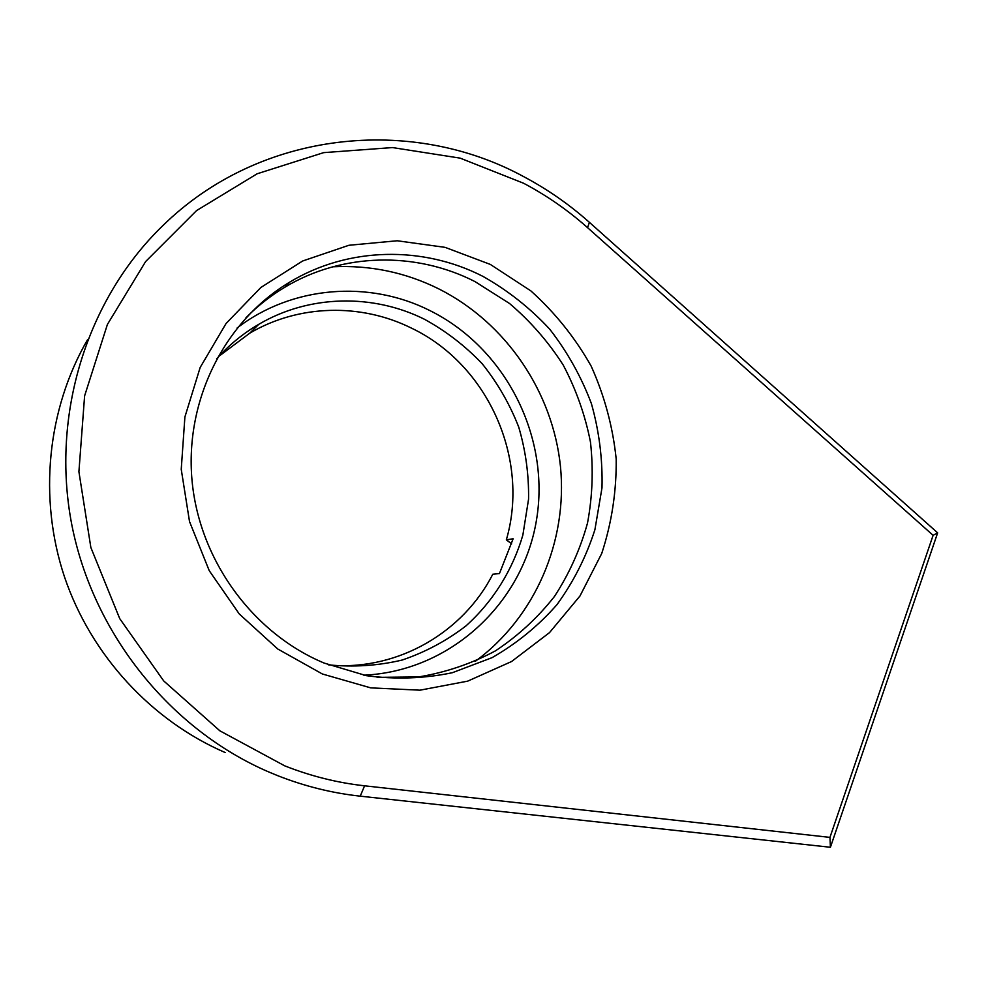 <?xml version="1.0" encoding="UTF-8"?>
<svg xmlns="http://www.w3.org/2000/svg" width="987" height="987" viewBox="0 0 987 987"><rect width="100%" height="100%" fill="white"/><g stroke="black" fill="none" stroke-linecap="round" stroke-linejoin="round"><path stroke-width="1.48" d="M245.985 317.715C257.669 305.933 270.524 295.829 284.54 287.414C342.403 252.438 416.07 251.475 474.981 281.591L509.563 303.515C530.5 321.355 548.39 341.872 563.232 365.079C576.087 389.421 585.155 415.071 590.46 442.003C593.495 469.257 592.508 496.276 587.512 523.061C580.245 549.29 569.228 573.743 554.472 596.444C537.742 617.726 518.064 635.862 495.437 650.865C471.453 663.72 445.84 672.418 418.611 676.934L377.108 677.366M324.217 663.091L366.387 675.676C395.528 679.587 424.188 678.587 452.354 672.715L492.081 657.65C516.707 643.536 538.347 625.869 556.989 604.624C573.583 581.738 586.216 556.779 594.902 529.735L601.984 487.899C602.724 459.337 599.183 431.245 591.398 403.597C581.257 376.689 567.365 351.878 549.71 329.164C530.155 308.067 507.886 290.462 482.902 276.36C423.201 245.738 348.51 246.614 289.808 282.072C225.184 320.615 184.939 399.402 191.959 479.694C199.004 559.974 252.832 633.296 324.217 663.091M490.329 264.417L530.846 290.881C555.039 312.669 575.15 337.751 591.176 366.14C604.525 395.849 612.865 426.828 616.196 459.091C616.542 491.464 611.718 522.937 601.725 553.497L579.974 595.988L549.512 632.618L511.55 661.537L467.702 681.141L419.968 690.184L370.693 687.865L322.404 673.998L277.742 648.99L239.261 613.963L209.244 570.696L189.516 521.555L181.238 469.318L184.902 416.958L200.176 367.448L226.06 323.514L260.913 287.451L302.639 261L348.892 245.282L397.193 240.766L445.088 247.355L490.329 264.417M523.603 183.249L460.164 158.142L392.468 147.569L323.65 152.64L257.151 173.774L196.61 210.552L145.607 261.58L107.398 324.464L84.611 395.873L78.911 471.724L90.853 547.501L119.735 618.639L163.706 680.919L219.891 730.836L284.737 765.85C310.819 776.152 337.431 782.802 364.585 785.812L829.956 837.383L933.11 535.324L587.536 227.639C568.031 210.293 546.724 195.488 523.603 183.249M277.989 775.782L268.846 772.007C171.072 729.948 93.321 634.641 71.78 524.628C50.51 414.565 87.201 298.839 162.596 225.863C260.21 130 411.776 115.565 523.789 176.698C547.526 189.307 569.413 204.531 589.424 222.371L937.65 532.844L830.412 847.265L360.23 796.164C332.261 793.116 304.847 786.331 277.989 775.782M87.646 339.54C47.265 409.111 38.16 497.904 64.463 576.827C91.149 655.639 151.764 720.757 225.159 752.538M937.65 532.844L933.11 535.324M829.956 837.383L830.412 847.265M332.163 665.361C399.155 669.889 463.322 631.939 492.809 574.224L499.447 573.558L513.129 538.766L506.343 539.852L511.648 543.862M219.003 356.208L249.76 333.174C298.851 304.23 361.008 303.12 411.098 327.943C488.183 364.499 529.945 458.992 506.343 539.852M328.597 664.868C353.617 667.348 378.144 665.731 402.165 660.044C425.434 652.123 446.716 640.736 466 625.869C493.093 601.478 512.611 570.116 522.863 535.065L528.563 499.151C528.946 474.685 525.664 450.664 518.73 427.087C509.785 404.176 497.633 383.092 482.273 363.833C465.296 345.968 446.025 331.114 424.447 319.257C373.049 293.62 309.215 294.632 258.754 324.328C242.987 333.544 228.935 345.068 216.572 358.886M237.09 328.029C292.251 285.539 369.311 280.024 429.752 310.51C506.097 348.325 550.573 437.364 536.422 520.433C522.654 603.513 450.343 671.32 363.821 675.194M475.24 661.364C535.522 617.06 567.784 540.987 560.468 466.518C552.843 392.061 506.183 322.823 438.746 288.858C405.435 272.35 370.125 264.997 332.804 266.786M364.585 785.812L360.23 796.164M589.424 222.371L587.536 227.639M289.808 282.072L284.54 287.414M249.76 333.174L258.754 324.328"/></g></svg>
